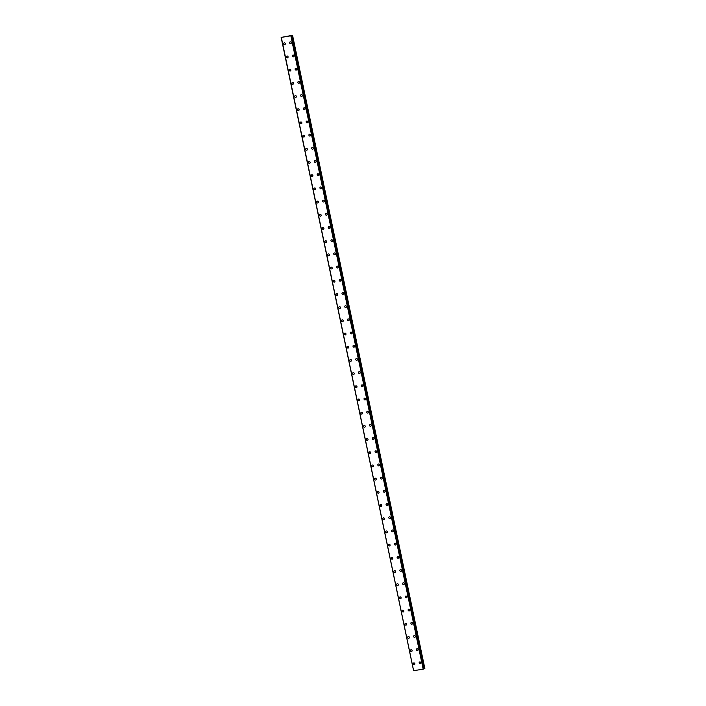 <?xml version="1.0" encoding="UTF-8"?>
<svg xmlns="http://www.w3.org/2000/svg" width="706" height="706" viewBox="0 0 706 706"><rect width="100%" height="100%" fill="white"/><g stroke="black" fill="none" stroke-linecap="round" stroke-linejoin="round"><path stroke-width="1.06" d="M414.378 664.681A0.927 0.83 68 0 1 413.69 662.952A0.927 0.83 68 0 1 414.378 664.681A0.927 0.83 68 0 1 413.681 662.952M411.624 651.488A0.927 0.83 68 0 1 410.927 649.758A0.927 0.83 68 0 1 411.624 651.488A0.927 0.83 68 0 1 410.927 649.758M408.871 638.295A0.927 0.83 68 0 1 408.174 636.565A0.927 0.83 68 0 1 408.871 638.295A0.927 0.83 68 0 1 408.174 636.565M406.109 625.101A0.927 0.83 68 0 1 405.42 623.372A0.927 0.83 68 0 1 406.109 625.101A0.927 0.83 68 0 1 405.42 623.372M403.355 611.908A0.927 0.83 68 0 1 402.658 610.178A0.927 0.83 68 0 1 403.355 611.908A0.927 0.83 68 0 1 402.658 610.178M400.602 598.714A0.927 0.83 68 0 1 399.905 596.985A0.927 0.83 68 0 1 400.602 598.714A0.927 0.83 68 0 1 399.905 596.985M397.84 585.521A0.927 0.83 68 0 1 397.151 583.791A0.927 0.83 68 0 1 397.84 585.521A0.927 0.83 68 0 1 397.151 583.791M395.086 572.328A0.927 0.83 68 0 1 394.389 570.598A0.927 0.83 68 0 1 395.086 572.328A0.927 0.83 68 0 1 394.389 570.598M392.333 559.134A0.927 0.83 68 0 1 391.636 557.405A0.927 0.83 68 0 1 392.333 559.134A0.927 0.83 68 0 1 391.636 557.405M389.571 545.941A0.927 0.83 68 0 1 388.882 544.211A0.927 0.83 68 0 1 389.571 545.941A0.927 0.83 68 0 1 388.882 544.211M386.817 532.748A0.927 0.83 68 0 1 386.12 531.018A0.927 0.83 68 0 1 386.817 532.748A0.927 0.83 68 0 1 386.12 531.018M382.899 518.822A0.927 0.83 68 0 1 384.532 518.557A0.927 0.83 68 0 1 382.899 518.822M384.064 519.554A0.927 0.83 68 0 1 383.367 517.825M381.311 506.361A0.927 0.83 68 0 1 380.613 504.64A0.927 0.83 68 0 1 381.311 506.361A0.927 0.83 68 0 1 380.613 504.631M378.548 493.167A0.927 0.83 68 0 1 377.851 491.447A0.927 0.83 68 0 1 378.548 493.167A0.927 0.83 68 0 1 377.851 491.447M375.795 479.974A0.927 0.83 68 0 1 375.098 478.253A0.927 0.83 68 0 1 375.795 479.974A0.927 0.83 68 0 1 375.098 478.253M373.042 466.781A0.927 0.83 68 0 1 372.344 465.06A0.927 0.83 68 0 1 373.042 466.781A0.927 0.83 68 0 1 372.344 465.06M370.279 453.587A0.927 0.83 68 0 1 369.591 451.866A0.927 0.83 68 0 1 370.279 453.587A0.927 0.83 68 0 1 369.582 451.866M367.526 440.394A0.927 0.83 68 0 1 366.829 438.673A0.927 0.83 68 0 1 367.526 440.394A0.927 0.83 68 0 1 366.829 438.673M364.773 427.201A0.927 0.83 68 0 1 364.075 425.48A0.927 0.83 68 0 1 364.773 427.201A0.927 0.83 68 0 1 364.075 425.48M362.01 414.007A0.927 0.83 68 0 1 361.313 412.286A0.927 0.83 68 0 1 362.01 414.007A0.927 0.83 68 0 1 361.322 412.286M359.257 400.814A0.927 0.83 68 0 1 358.56 399.093A0.927 0.83 68 0 1 359.257 400.814A0.927 0.83 68 0 1 358.56 399.093M356.504 387.62A0.927 0.83 68 0 1 355.806 385.9A0.927 0.83 68 0 1 356.504 387.62A0.927 0.83 68 0 1 355.806 385.9M353.741 374.427A0.927 0.83 68 0 1 353.053 372.706A0.927 0.83 68 0 1 353.741 374.427A0.927 0.83 68 0 1 353.053 372.706M350.988 361.234A0.927 0.83 68 0 1 350.291 359.513A0.927 0.83 68 0 1 350.988 361.234A0.927 0.83 68 0 1 350.291 359.513M348.235 348.049A0.927 0.83 68 0 1 347.537 346.319A0.927 0.83 68 0 1 348.235 348.049A0.927 0.83 68 0 1 347.537 346.319M345.481 334.856A0.927 0.83 68 0 1 344.784 333.126A0.927 0.83 68 0 1 345.472 334.856A0.927 0.83 68 0 1 344.784 333.126M342.719 321.662A0.927 0.83 68 0 1 342.022 319.933A0.927 0.83 68 0 1 342.719 321.662A0.927 0.83 68 0 1 342.022 319.933M339.965 308.469A0.927 0.83 68 0 1 339.268 306.739A0.927 0.83 68 0 1 339.965 308.469A0.927 0.83 68 0 1 339.268 306.739M337.212 295.276A0.927 0.83 68 0 1 336.515 293.546A0.927 0.83 68 0 1 337.212 295.276A0.927 0.83 68 0 1 336.515 293.546M334.45 282.082A0.927 0.83 68 0 1 333.753 280.353A0.927 0.83 68 0 1 334.45 282.082A0.927 0.83 68 0 1 333.753 280.353M331.696 268.889A0.927 0.83 68 0 1 330.999 267.159A0.927 0.83 68 0 1 331.696 268.889A0.927 0.83 68 0 1 330.999 267.159M328.943 255.696A0.927 0.83 68 0 1 328.246 253.966A0.927 0.83 68 0 1 328.943 255.696A0.927 0.83 68 0 1 328.246 253.966M326.181 242.502A0.927 0.83 68 0 1 325.484 240.772A0.927 0.83 68 0 1 326.181 242.502A0.927 0.83 68 0 1 325.484 240.772M323.427 229.309A0.927 0.83 68 0 1 322.73 227.579A0.927 0.83 68 0 1 323.427 229.309A0.927 0.83 68 0 1 322.73 227.579M320.674 216.115A0.927 0.83 68 0 1 319.977 214.386A0.927 0.83 68 0 1 320.674 216.115A0.927 0.83 68 0 1 319.977 214.386M317.912 202.922A0.927 0.83 68 0 1 317.223 201.192A0.927 0.83 68 0 1 317.912 202.922A0.927 0.83 68 0 1 317.215 201.192M315.158 189.729A0.927 0.83 68 0 1 314.461 187.999A0.927 0.83 68 0 1 315.158 189.729A0.927 0.83 68 0 1 314.461 187.999M312.405 176.535A0.927 0.83 68 0 1 311.708 174.806A0.927 0.83 68 0 1 312.405 176.535A0.927 0.83 68 0 1 311.708 174.806M309.643 163.342A0.927 0.83 68 0 1 308.954 161.612A0.927 0.83 68 0 1 309.643 163.342A0.927 0.83 68 0 1 308.954 161.612M306.889 150.149A0.927 0.83 68 0 1 306.192 148.419A0.927 0.83 68 0 1 306.889 150.149A0.927 0.83 68 0 1 306.192 148.419M304.136 136.955A0.927 0.83 68 0 1 303.439 135.225A0.927 0.83 68 0 1 304.136 136.955A0.927 0.83 68 0 1 303.439 135.234M301.374 123.762A0.927 0.83 68 0 1 300.685 122.041A0.927 0.83 68 0 1 301.374 123.762A0.927 0.83 68 0 1 300.685 122.041M298.62 110.568A0.927 0.83 68 0 1 297.923 108.848A0.927 0.83 68 0 1 298.62 110.568A0.927 0.83 68 0 1 297.923 108.848M295.867 97.375A0.927 0.83 68 0 1 295.17 95.654A0.927 0.83 68 0 1 295.867 97.375A0.927 0.83 68 0 1 295.17 95.654M293.105 84.182A0.927 0.83 68 0 1 292.416 82.461A0.927 0.83 68 0 1 293.105 84.182A0.927 0.83 68 0 1 292.416 82.461M290.351 70.988A0.927 0.83 68 0 1 289.654 69.267A0.927 0.83 68 0 1 290.351 70.988A0.927 0.83 68 0 1 289.654 69.267M287.598 57.795A0.927 0.83 68 0 1 286.901 56.074A0.927 0.83 68 0 1 287.598 57.795A0.927 0.83 68 0 1 286.901 56.074M284.845 44.602A0.927 0.83 68 0 1 284.147 42.881A0.927 0.83 68 0 1 284.845 44.602A0.927 0.83 68 0 1 284.147 42.881M420.344 663.711A0.927 0.83 68 0 1 419.655 661.99A0.927 0.83 68 0 1 420.344 663.711A0.927 0.83 68 0 1 419.655 661.99M417.59 650.526A0.927 0.83 68 0 1 416.893 648.796A0.927 0.83 68 0 1 417.59 650.526A0.927 0.83 68 0 1 416.893 648.796M414.837 637.333A0.927 0.83 68 0 1 414.14 635.603A0.927 0.83 68 0 1 414.837 637.333A0.927 0.83 68 0 1 414.14 635.603M412.083 624.139A0.927 0.83 68 0 1 411.386 622.41A0.927 0.83 68 0 1 412.083 624.139A0.927 0.83 68 0 1 411.386 622.41M409.321 610.946A0.927 0.83 68 0 1 408.624 609.216A0.927 0.83 68 0 1 409.321 610.946A0.927 0.83 68 0 1 408.624 609.216M405.403 597.02A0.927 0.83 68 0 1 407.035 596.755A0.927 0.83 68 0 1 405.403 597.02M406.568 597.753A0.927 0.83 68 0 1 405.871 596.023M403.814 584.559A0.927 0.83 68 0 1 403.117 582.829A0.927 0.83 68 0 1 403.814 584.559A0.927 0.83 68 0 1 403.117 582.829M401.052 571.366A0.927 0.83 68 0 1 400.355 569.636A0.927 0.83 68 0 1 401.052 571.366A0.927 0.83 68 0 1 400.355 569.636M398.299 558.172A0.927 0.83 68 0 1 397.602 556.443A0.927 0.83 68 0 1 398.299 558.172A0.927 0.83 68 0 1 397.602 556.443M395.545 544.979A0.927 0.83 68 0 1 394.848 543.249A0.927 0.83 68 0 1 395.545 544.979A0.927 0.83 68 0 1 394.848 543.249M392.783 531.786A0.927 0.83 68 0 1 392.095 530.056A0.927 0.83 68 0 1 392.783 531.786A0.927 0.83 68 0 1 392.086 530.056M390.03 518.592A0.927 0.83 68 0 1 389.333 516.863A0.927 0.83 68 0 1 390.03 518.592A0.927 0.83 68 0 1 389.333 516.863M387.276 505.399A0.927 0.83 68 0 1 386.579 503.669A0.927 0.83 68 0 1 387.276 505.399A0.927 0.83 68 0 1 386.579 503.669M384.514 492.206A0.927 0.83 68 0 1 383.826 490.476A0.927 0.83 68 0 1 384.514 492.206A0.927 0.83 68 0 1 383.826 490.476M381.761 479.012A0.927 0.83 68 0 1 381.063 477.282A0.927 0.83 68 0 1 381.761 479.012A0.927 0.83 68 0 1 381.063 477.282M379.007 465.819A0.927 0.83 68 0 1 378.31 464.089A0.927 0.83 68 0 1 379.007 465.819A0.927 0.83 68 0 1 378.31 464.089M376.245 452.625A0.927 0.83 68 0 1 375.557 450.896A0.927 0.83 68 0 1 376.245 452.625A0.927 0.83 68 0 1 375.557 450.896M373.492 439.432A0.927 0.83 68 0 1 372.794 437.702A0.927 0.83 68 0 1 373.492 439.432A0.927 0.83 68 0 1 372.794 437.711M370.738 426.239A0.927 0.83 68 0 1 370.041 424.518A0.927 0.83 68 0 1 370.738 426.239A0.927 0.83 68 0 1 370.041 424.518M367.985 413.045A0.927 0.83 68 0 1 367.288 411.324A0.927 0.83 68 0 1 367.976 413.045A0.927 0.83 68 0 1 367.288 411.324M365.223 399.852A0.927 0.83 68 0 1 364.525 398.131A0.927 0.83 68 0 1 365.223 399.852A0.927 0.83 68 0 1 364.525 398.131M362.469 386.659A0.927 0.83 68 0 1 361.772 384.938A0.927 0.83 68 0 1 362.469 386.659A0.927 0.83 68 0 1 361.772 384.938M359.716 373.465A0.927 0.83 68 0 1 359.019 371.744A0.927 0.83 68 0 1 359.716 373.465A0.927 0.83 68 0 1 359.019 371.744M356.954 360.272A0.927 0.83 68 0 1 356.256 358.551A0.927 0.83 68 0 1 356.954 360.272A0.927 0.83 68 0 1 356.256 358.551M354.2 347.078A0.927 0.83 68 0 1 353.503 345.358A0.927 0.83 68 0 1 354.2 347.078A0.927 0.83 68 0 1 353.503 345.358M351.447 333.885A0.927 0.83 68 0 1 350.75 332.164A0.927 0.83 68 0 1 351.447 333.885A0.927 0.83 68 0 1 350.75 332.164M348.685 320.692A0.927 0.83 68 0 1 347.987 318.971A0.927 0.83 68 0 1 348.685 320.692A0.927 0.83 68 0 1 347.996 318.971M345.931 307.498A0.927 0.83 68 0 1 345.234 305.777A0.927 0.83 68 0 1 345.931 307.498A0.927 0.83 68 0 1 345.234 305.777M343.178 294.305A0.927 0.83 68 0 1 342.481 292.584A0.927 0.83 68 0 1 343.178 294.305A0.927 0.83 68 0 1 342.481 292.584M340.416 281.112A0.927 0.83 68 0 1 339.727 279.391A0.927 0.83 68 0 1 340.416 281.112A0.927 0.83 68 0 1 339.718 279.391M337.662 267.927A0.927 0.83 68 0 1 336.965 266.197A0.927 0.83 68 0 1 337.662 267.927A0.927 0.83 68 0 1 336.965 266.197M334.909 254.734A0.927 0.83 68 0 1 334.212 253.004A0.927 0.83 68 0 1 334.909 254.734A0.927 0.83 68 0 1 334.212 253.004M332.147 241.54A0.927 0.83 68 0 1 331.458 239.811A0.927 0.83 68 0 1 332.147 241.54A0.927 0.83 68 0 1 331.458 239.811M329.393 228.347A0.927 0.83 68 0 1 328.696 226.617A0.927 0.83 68 0 1 329.393 228.347A0.927 0.83 68 0 1 328.696 226.617M326.64 215.154A0.927 0.83 68 0 1 325.943 213.424A0.927 0.83 68 0 1 326.64 215.154A0.927 0.83 68 0 1 325.943 213.424M323.877 201.96A0.927 0.83 68 0 1 323.189 200.23A0.927 0.83 68 0 1 323.877 201.96A0.927 0.83 68 0 1 323.189 200.23M321.124 188.767A0.927 0.83 68 0 1 320.427 187.037A0.927 0.83 68 0 1 321.124 188.767A0.927 0.83 68 0 1 320.427 187.037M318.371 175.573A0.927 0.83 68 0 1 317.674 173.844A0.927 0.83 68 0 1 318.371 175.573A0.927 0.83 68 0 1 317.674 173.844M315.617 162.38A0.927 0.83 68 0 1 314.92 160.65A0.927 0.83 68 0 1 315.617 162.38A0.927 0.83 68 0 1 314.92 160.65M312.855 149.187A0.927 0.83 68 0 1 312.158 147.457A0.927 0.83 68 0 1 312.855 149.187A0.927 0.83 68 0 1 312.158 147.457M310.102 135.993A0.927 0.83 68 0 1 309.404 134.264A0.927 0.83 68 0 1 310.102 135.993A0.927 0.83 68 0 1 309.404 134.264M307.348 122.8A0.927 0.83 68 0 1 306.651 121.07A0.927 0.83 68 0 1 307.348 122.8A0.927 0.83 68 0 1 306.651 121.07M304.586 109.606A0.927 0.83 68 0 1 303.889 107.877A0.927 0.83 68 0 1 304.586 109.606A0.927 0.83 68 0 1 303.889 107.877M301.833 96.413A0.927 0.83 68 0 1 301.135 94.683A0.927 0.83 68 0 1 301.833 96.413A0.927 0.83 68 0 1 301.135 94.683M299.079 83.22A0.927 0.83 68 0 1 298.382 81.49A0.927 0.83 68 0 1 299.079 83.22A0.927 0.83 68 0 1 298.382 81.49M296.317 70.026A0.927 0.83 68 0 1 295.629 68.297A0.927 0.83 68 0 1 296.317 70.026A0.927 0.83 68 0 1 295.62 68.297M293.564 56.833A0.927 0.83 68 0 1 292.866 55.103A0.927 0.83 68 0 1 293.564 56.833A0.927 0.83 68 0 1 292.866 55.112M290.81 43.64A0.927 0.83 68 0 1 290.113 41.919A0.927 0.83 68 0 1 290.81 43.64A0.927 0.83 68 0 1 290.113 41.919M287.28 36.28L286.742 36.43M286.274 36.483L286.821 36.35M281.297 37.427L413.592 670.7L281.297 37.427L413.592 670.7L423.159 669.164L423.918 668.944L291.622 35.679L281.147 37.418L292.558 35.3L291.719 35.529L424.015 668.794L424.853 668.573L292.558 35.3M281.147 37.418L413.584 670.674M281.332 37.436L413.628 670.7M290.863 35.891L423.159 669.164M290.987 35.865L423.282 669.129M290.96 35.874L423.265 669.138M291.393 35.768L423.688 669.032M291.446 35.75L423.741 669.014M292.302 35.388L424.597 668.661M292.443 35.353L424.738 668.617M291.622 35.679L423.918 668.944"/></g></svg>
